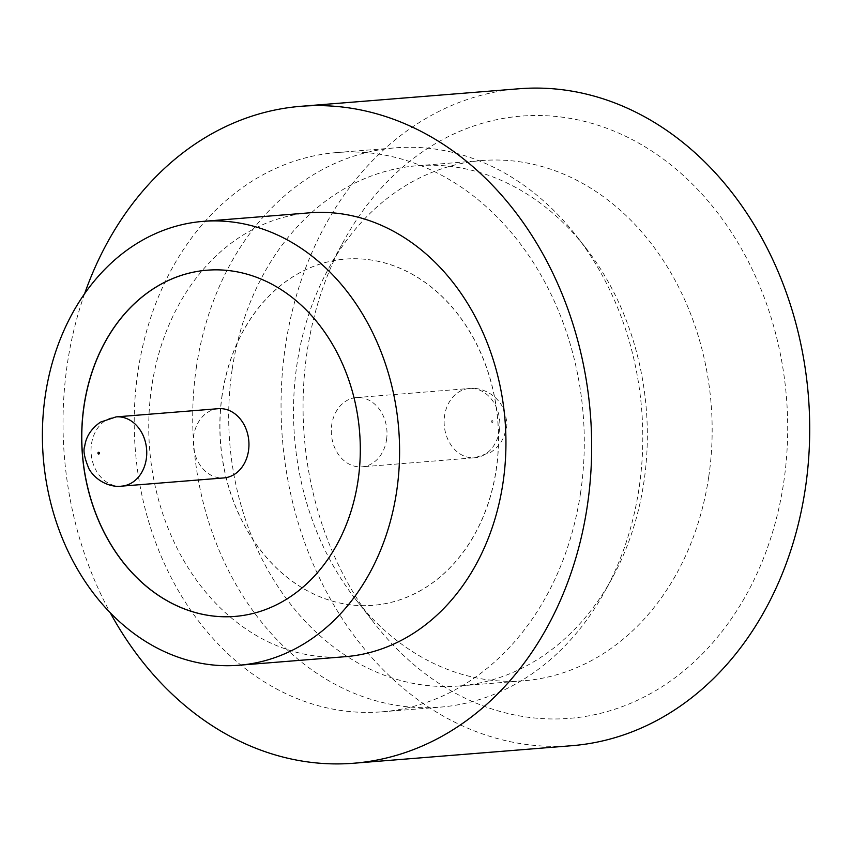 <?xml version="1.0" encoding="UTF-8"?>
<svg xmlns="http://www.w3.org/2000/svg" width="852" height="852" viewBox="0 0 852 852"><rect width="100%" height="100%" fill="white"/><g stroke="black" fill="none" stroke-linecap="round" stroke-linejoin="round"><path stroke-width="0.64" stroke-dasharray="4.26 3.19" d="M218.314 408.683A34.73 27.818 -94.6 0 0 193.702 435.787A34.73 27.818 -94.6 0 0 223.884 477.929M307.093 351.844A302.087 241.893 -94.6 0 0 374.688 623.675A302.087 241.893 -94.6 0 0 617.753 708.246A302.087 241.893 -94.6 0 0 783.67 482.637A302.087 241.893 -94.6 0 0 636.593 141.933A302.087 241.893 -94.6 0 0 343.91 240.711A302.087 241.893 -94.6 0 0 307.093 351.844M708.683 477.152A260.946 208.953 85.4 0 1 523.746 680.769A260.946 208.953 85.4 0 1 355.39 598.988A260.946 208.953 85.4 0 1 296.997 364.166A260.946 208.953 85.4 0 1 328.797 268.167A260.946 208.953 85.4 0 1 481.923 160.549A260.946 208.953 85.4 0 1 708.683 477.152M196.45 366.765A280.542 224.64 -94.6 0 0 440.228 707.139A280.542 224.64 -94.6 0 0 604.856 591.437A280.542 224.64 -94.6 0 0 639.053 488.228A280.542 224.64 -94.6 0 0 576.271 235.78A280.542 224.64 -94.6 0 0 395.275 147.854A280.542 224.64 -94.6 0 0 196.45 366.765M232.17 369.374A260.946 208.953 -94.6 0 0 458.93 685.977A260.946 208.953 -94.6 0 0 612.056 578.359A260.946 208.953 -94.6 0 0 643.856 482.36A260.946 208.953 -94.6 0 0 585.462 247.538A260.946 208.953 -94.6 0 0 417.107 165.757A260.946 208.953 -94.6 0 0 232.17 369.374M309.51 212.83A222.649 178.281 -94.6 0 0 151.72 386.563A222.649 178.281 -94.6 0 0 345.188 656.7M84.604 293.727A329.532 263.864 -94.6 0 0 67.414 363.431A329.532 263.864 -94.6 0 0 110.249 612.758M518.975 88.768A329.532 263.864 -94.6 0 0 285.441 345.901A329.532 263.864 -94.6 0 0 571.788 745.702M234.96 616.422A173.67 139.068 -94.6 0 0 235.014 616.411A173.67 139.068 -94.6 0 0 358.096 480.901A173.67 139.068 -94.6 0 0 207.185 270.19A173.67 139.068 -94.6 0 0 207.132 270.201M580.553 492.935A280.542 224.64 85.4 0 1 381.739 711.835A280.542 224.64 85.4 0 1 137.96 371.461A280.542 224.64 85.4 0 1 336.774 152.561A280.542 224.64 85.4 0 1 580.553 492.935M222.159 394.614A173.67 139.068 -94.6 0 0 373.07 605.314A173.67 139.068 -94.6 0 0 496.141 469.803A173.67 139.068 -94.6 0 0 345.23 259.093A173.67 139.068 -94.6 0 0 222.159 394.614M222.265 394.604A173.67 139.068 -94.6 0 0 373.176 605.314A173.67 139.068 -94.6 0 0 496.247 469.793A173.67 139.068 -94.6 0 0 345.337 259.083A173.67 139.068 -94.6 0 0 222.265 394.604M386.552 439.728A34.73 27.818 -94.6 0 0 356.37 397.586A34.73 27.818 -94.6 0 0 331.748 424.69A34.73 27.818 -94.6 0 0 361.93 466.832A34.73 27.818 -94.6 0 0 386.552 439.728M121.676 486.141A34.73 27.818 85.4 0 1 91.494 443.998A34.73 27.818 85.4 0 1 116.106 416.894M491.498 421.314A0.895 0.714 85.4 0 1 492.903 421.708A0.895 0.714 85.4 0 1 491.498 421.314M499.389 430.654A34.73 27.818 -94.6 0 0 469.207 388.512A34.73 27.818 -94.6 0 0 444.595 415.616A34.73 27.818 -94.6 0 0 474.777 457.758A34.73 27.818 -94.6 0 0 499.389 430.654M355.39 598.988L374.688 623.675M612.056 578.359L604.856 591.437M523.746 680.769L458.93 685.977M381.739 711.835L440.228 707.139M356.37 397.586L469.207 388.512C478.835 387.01 494.085 392.357 501.935 405.808C506.461 416.734 507.877 424.243 506.173 428.332L504.299 435.521C501.839 442.22 497.323 447.832 490.741 452.327L474.777 457.758L361.93 466.832M336.774 152.561L395.275 147.854M481.923 160.549L417.107 165.757M585.462 247.538L576.271 235.78M328.797 268.167L343.91 240.711"/><path stroke-width="1.28" d="M248.496 450.825A34.73 27.818 -94.6 0 0 218.314 408.683L116.106 416.894A34.73 27.818 85.4 0 1 146.288 459.036A34.73 27.818 85.4 0 1 121.676 486.141L223.884 477.929A34.73 27.818 -94.6 0 0 248.496 450.825M238.837 665.252L345.188 656.7A222.649 178.281 -94.6 0 0 502.978 482.967A222.649 178.281 -94.6 0 0 309.51 212.83L203.149 221.371A222.649 178.281 -94.6 0 0 45.358 395.115A222.649 178.281 -94.6 0 0 238.837 665.252A222.649 178.281 -94.6 0 0 396.627 491.508A222.649 178.281 -94.6 0 0 203.149 221.371M110.249 612.758A329.532 263.864 -94.6 0 0 353.75 763.232A329.532 263.864 -94.6 0 0 587.284 506.099A329.532 263.864 -94.6 0 0 300.948 106.298A329.532 263.864 -94.6 0 0 84.604 293.727M353.75 763.232L571.788 745.702A329.532 263.864 -94.6 0 0 805.321 488.569A329.532 263.864 -94.6 0 0 518.975 88.768L300.948 106.298M83.997 405.722A173.67 139.068 -94.6 0 0 234.907 616.422A173.67 139.068 -94.6 0 0 357.989 480.911A173.67 139.068 -94.6 0 0 207.079 270.201A173.67 139.068 -94.6 0 0 83.997 405.722M207.132 270.201A173.67 139.068 -94.6 0 0 84.103 405.712A173.67 139.068 -94.6 0 0 234.96 616.422M99.386 453.339A0.895 0.714 -94.6 0 0 97.98 452.955A0.895 0.714 -94.6 0 0 99.386 453.339M116.106 416.894L100.461 422.123C91.26 428.599 86.009 436.671 84.71 446.331C82.963 450.431 84.433 458.057 89.141 469.175C96.915 482.232 111.878 487.61 121.676 486.141"/></g></svg>
